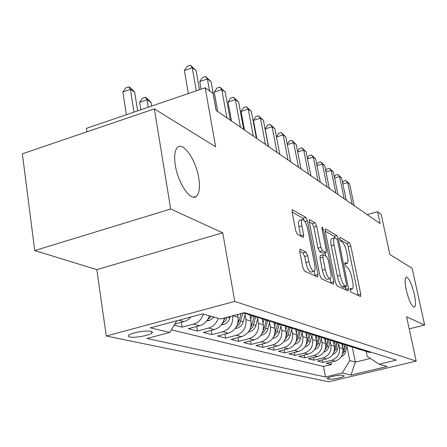 <?xml version="1.0" encoding="UTF-8"?>
<svg xmlns="http://www.w3.org/2000/svg" width="447" height="447" viewBox="0 0 447 447"><rect width="100%" height="100%" fill="white"/><g stroke="black" fill="none" stroke-linecap="round" stroke-linejoin="round"><path stroke-width="0.67" d="M350.146 290.058L351.169 292.293L360.472 296.523L360.763 294.199L350.811 245.973L349.403 242.822L339.949 237.307L339.698 238.838L340.726 241.112L341.972 241.827C343.827 243.352 345.375 246.778 346.615 252.102L347.448 256.159C348.23 260.333 348.101 262.752 347.062 263.434L344.978 262.674L344.888 264.283L345.917 266.541L347.157 267.183C348.995 268.602 350.549 272.005 351.8 277.386L352.638 281.493C353.454 285.856 353.309 288.371 352.208 289.036L350.241 288.382L350.146 290.058M198.731 177.923C195.982 160.009 183.169 141.263 177.414 147.46C174.671 150.399 173.972 156.338 175.319 165.284C178.023 183.298 190.623 201.614 196.272 196.395C199.401 193.573 200.217 187.416 198.731 177.923M414.335 294.299C411.67 283.644 408.983 277.928 406.273 277.146C404.747 278.135 404.736 282.398 406.245 289.93C408.921 300.619 411.603 306.374 414.291 307.201C415.866 306.206 415.883 301.904 414.335 294.299M129.814 336.982C134.441 338.144 149.186 335.568 151.846 333.144C152.818 332.322 152.522 331.724 150.963 331.339C146.577 330.115 131.602 332.674 128.865 335.116C127.814 335.976 128.133 336.597 129.814 336.982M300.334 249.258L300.015 249.236L299.792 251.778L302.826 267.462L304.563 271.1L317.521 276.995L317.99 274.464L307.463 220.958L305.809 217.404L292.31 209.71L292.12 212.107L295.713 230.697L297.451 234.373L303.463 237.43L303.658 234.977L301.887 225.897C301.256 222.327 301.412 220.192 302.368 219.499C304.39 219.645 306.184 222.869 307.737 229.16L314.682 264.501C315.364 268.356 315.169 270.625 314.101 271.295C312.112 271.055 310.374 267.859 308.877 261.707L307.704 255.695L306.005 252.102L300.334 249.258L299.836 249.398M409.212 328.863L424.65 325.053L412.14 268.267L389.834 254.477L381.162 214.253L377.586 211.682L380.134 223.545L216.124 110.409L213.096 93.479L205.184 87.796L86.461 128.345L86.964 131.815M170.693 209.023L34.732 250.56L96.815 269.653L222.735 232.803L170.693 209.023L154.344 108.884L215.638 146.778L205.184 87.796M222.735 232.803L234.753 301.401L416.185 361.109L328.824 381.755L106.28 336.01L234.753 301.401M424.65 325.053L406.602 316.811L416.185 361.109M335.541 282.56L337.088 285.89L348.163 290.93L348.504 288.544L338.373 238.793L336.893 235.53L325.371 228.937L325.237 231.216L335.541 282.56M333.434 284.231L321.477 278.794L319.84 275.313L309.33 222.036L309.492 219.7L315.096 222.818L316.694 226.288L320.885 247.37L322.483 250.806L326.114 252.605L326.276 250.231L321.941 228.562L322.041 226.959L323.337 229.367L333.836 281.772L333.434 284.231M34.732 250.56L22.35 153.807L154.344 108.884M174.224 325.181L182.074 327.143L181.303 322.36M203.379 314.073C201.619 319.281 198.334 322.628 193.512 324.109L199.653 325.712L188.327 328.707L197.434 330.992L196.697 326.494M218.22 318.309C216.516 323.371 213.314 326.617 208.604 328.053L214.404 329.568L203.34 332.467L211.956 334.624L211.247 330.394M232.68 315.783C233.245 323.79 229.976 329.121 222.869 331.78L228.361 333.216L217.544 336.021L225.707 338.066L225.02 334.082M245.062 314.822L245.911 319.616C246.543 327.467 243.369 332.697 236.374 335.311L241.576 336.669L231.004 339.39L238.743 341.329L238.083 337.569M257.64 318.745L258.472 323.371C259.109 331.02 256.014 336.116 249.175 338.653L254.114 339.943L243.766 342.586L251.119 344.425L250.488 340.871M269.58 322.471L270.396 326.936C271.038 334.401 268.016 339.362 261.327 341.832L266.015 343.056L255.896 345.62L262.886 347.369L262.277 344.006M280.928 326.008L281.733 330.327C282.375 337.608 279.425 342.447 272.877 344.849L277.341 346.017L267.429 348.509L274.084 350.174L273.503 346.978M291.735 329.372L292.517 333.551C293.165 340.664 290.282 345.386 283.873 347.721L288.125 348.833L278.414 351.258L284.761 352.845L284.197 349.811M302.027 332.574L302.798 336.625C303.44 343.57 300.624 348.185 294.349 350.459L298.406 351.521L288.891 353.879L294.942 355.393L294.405 352.51M311.85 335.63L312.604 339.558C313.246 346.347 310.492 350.85 304.346 353.069L308.212 354.08L298.887 356.382L304.67 357.829L304.15 355.086M321.225 338.541L321.969 342.357C322.611 349.001 319.918 353.398 313.889 355.566L317.588 356.533L308.441 358.773L313.973 360.159L313.47 357.539M330.193 341.329L330.92 345.034C331.562 351.532 328.925 355.834 323.013 357.946L326.55 358.874L317.577 361.059L322.874 362.383L331.747 360.232C337.546 358.17 340.122 353.957 339.485 347.593L338.77 343.994M322.388 359.885L322.874 362.383M228.361 333.216C235.452 330.556 238.676 325.237 238.044 317.264L237.558 314.492M241.576 336.669C248.504 334.088 251.65 328.914 251.013 321.142L250.029 315.638M254.114 339.943C260.886 337.435 263.953 332.395 263.317 324.824L262.344 319.46M266.015 343.056C272.648 340.614 275.643 335.703 275 328.316L274.022 322.991M277.341 346.017C283.834 343.642 286.756 338.848 286.108 331.635L285.108 326.26M288.125 348.833C294.478 346.52 297.333 341.843 296.691 334.797L295.646 329.271M298.406 351.521C304.63 349.263 307.419 344.698 306.776 337.815L305.765 332.529M308.212 354.08C314.314 351.884 317.046 347.425 316.403 340.692L315.42 335.63M317.588 356.533C323.567 354.387 326.237 350.023 325.6 343.441L324.628 338.485M326.55 358.874C332.417 356.784 335.032 352.515 334.395 346.073L333.434 341.223M343.749 375.698L341.983 375.296C339.826 374.625 327.651 377.084 327.003 378.318L327.377 378.76L329.199 379.151C331.451 379.782 343.452 377.346 344.089 376.123L343.749 375.698M176.9 320.756L169.843 332.428L147.029 338.474L325.494 376.972L342.201 372.994L349.805 360.6L346.989 346.542M169.843 332.428L150.41 327.858L202.62 313.855L220.589 318.985L244.537 312.643L396.383 360.098L379.101 364.21L387.13 366.501L350.979 375.061L342.201 372.994M171.402 329.852L323.449 366.439L331.4 364.517L326.327 363.249L335.133 361.115C340.888 359.075 343.447 354.896 342.81 348.587L341.866 343.838M361.724 349.912L366.149 351.381L368.272 351.314M365.646 351.325L369.278 352.353L371.379 352.286M323.013 357.946L313.973 360.159M313.889 355.566L304.67 357.829M304.346 353.069L294.942 355.393M294.349 350.459L284.761 352.845M283.873 347.721L274.084 350.174M272.877 344.849L262.886 347.369M261.327 341.832L251.119 344.425M249.175 338.653L238.743 341.329M236.374 335.311L225.707 338.066M222.869 331.78L211.956 334.624M208.604 328.053L197.434 330.992M193.512 324.109L182.074 327.143M174.894 324.069L185.723 321.047L188.874 319.158L191.115 316.94M349.805 360.6L355.331 362.109L370.401 358.483M352.303 347.079L355.331 362.109L350.979 375.061M366.21 351.398L367.233 356.399L379.101 364.21M96.815 269.653L106.28 336.01M377.586 211.682L367.222 214.638M330.936 362.131L331.4 364.517M323.449 366.439L325.494 376.972M357.617 348.828L361.355 349.889L363.5 349.822M349.224 346.218L353.074 347.319L355.264 347.246M360.248 348.805L358.086 348.878L353.521 347.341M340.446 343.48L344.413 344.631L346.648 344.553M351.862 346.185L349.66 346.257L344.944 344.654M331.249 340.62L335.345 341.815L337.619 341.731M343.089 343.441L340.837 343.519L335.965 341.843M321.605 337.614L325.835 338.86L328.159 338.776M333.892 340.569L331.596 340.648L326.556 338.887M311.486 334.462L315.856 335.764L318.23 335.675M324.248 337.552L321.901 337.641L316.683 335.792M300.848 331.143L305.368 332.507L307.793 332.412M314.118 334.39L311.727 334.479L306.312 332.534M289.656 327.651L294.338 329.081L296.814 328.981M303.474 331.059L301.027 331.154L295.411 329.104M277.861 323.969L282.716 325.472L285.247 325.366M292.26 327.556L289.762 327.657L283.929 325.489M265.462 320.113L270.452 321.661L273.044 321.549M280.448 323.863L277.889 323.974L271.826 321.678M252.393 316.057L257.494 317.638L260.148 317.521M267.971 319.963L265.356 320.08L259.048 317.644M214.404 329.568C219.801 327.835 223.12 323.974 224.372 317.985M242.403 313.207L246.498 313.252M254.784 315.845L252.102 315.968L245.532 313.369M199.653 325.712C204.424 324.248 207.682 320.946 209.414 315.794M358.176 295.478L348.163 246.705L346.749 243.559L339.899 239.603M335.177 237.927L334.166 236.295L325.22 231.133M345.838 289.868L345.252 286.879M346.358 286.533L346.598 284.868L337.692 241.062L336.652 238.771L334.479 237.882C333.451 238.592 333.317 241.017 334.077 245.152L340.206 275.464C341.508 281.046 343.112 284.532 345.023 285.912L346.358 286.533L343.816 287.203M331.903 238.609L331.73 238.653C330.691 239.368 330.551 241.788 331.305 245.923L334.077 245.152M343.581 287.27L342.234 286.65C340.312 285.275 338.703 281.794 337.407 276.212L331.305 245.923M309.313 221.952L312.235 223.64L315.096 222.818M326.064 252.622L323.002 253.365L319.611 251.605L318.007 248.169L313.839 227.104L312.235 223.64M325.058 252.901L325.701 256.114M330.199 278.643L330.976 282.538L333.836 281.772M325.282 269.48C326.707 275.318 328.333 278.38 330.16 278.654C331.166 278.034 331.328 275.838 330.646 272.061L328.232 260.003L326.662 256.612L323.293 254.874L322.851 257.26L325.282 269.48L322.388 270.267C323.807 276.101 325.438 279.157 327.277 279.431L330.07 278.682M320.203 255.623L319.968 258.059L322.851 257.26M322.388 270.267L319.968 258.059M331.076 283.158L330.976 282.538M313.973 271.329L311.123 272.106C309.117 271.871 307.368 268.681 305.877 262.534L304.709 256.528L303.01 252.941L299.713 251.303M299.68 220.276L299.417 220.354C298.456 221.047 298.294 223.182 298.92 226.752L301.887 225.897M300.736 236.122L298.92 226.752M304.167 220.399L302.893 218.248L292.103 212.018M315.135 275.905L314.241 271.228M341.301 356.628L343.38 355.443L344.944 353.577L347.19 345.754M342.491 346.995L343.184 344.251M342.335 354.544L344.14 351.292L345.699 345.106M344.76 344.648L342.983 351.605M352.202 204.273L347.665 182.544L349.627 183.991L354.153 205.62M342.62 182.756L343.508 181.136L345.855 180.437L347.665 182.544L342.871 183.963M345.855 180.437L349.627 183.991M332.786 354.37C335.155 353.532 336.703 351.85 337.429 349.325L338.971 343.201M334.077 344.469L334.792 341.642M333.836 352.309L335.82 348.856L337.39 342.637M336.418 342.128L334.546 349.358M323.891 352.012C326.399 351.197 328.037 349.459 328.808 346.799L330.406 340.491M325.282 341.832L326.031 338.876M324.958 349.979L327.131 346.308L328.718 340.016M327.69 339.558L325.723 347.017M314.526 349.548L314.677 349.52C317.286 348.71 318.996 346.922 319.801 344.162L321.466 337.597M316.09 339.077L316.889 335.932M315.671 347.537L318.046 343.642L319.672 337.228M318.571 336.837L316.493 344.57M304.865 346.933L305.145 346.889C307.804 346.056 309.553 344.224 310.38 341.402L312.112 334.596M306.469 336.194L307.251 333.127M305.949 344.983L308.542 340.86L310.218 334.261M309.045 333.937L306.832 342.011M344.201 198.759L339.614 176.593L341.659 178.102L346.235 200.161M334.384 177.012L335.401 175.185L337.787 174.464L339.614 176.593L334.607 178.09M337.787 174.464L341.659 178.102M335.853 192.998L331.21 170.391L333.345 171.966L337.977 194.462M325.785 171.028L326.941 168.972L329.372 168.234L331.21 170.391L325.98 171.972M329.372 168.234L333.345 171.966M327.137 186.986L322.443 163.915L324.673 165.558L329.355 188.517M316.806 164.792L318.108 162.49L320.588 161.73L322.443 163.915L316.962 165.586M320.588 161.73L324.673 165.558M318.024 180.7L313.28 157.143L315.61 158.864L320.343 182.298M307.407 158.277L308.883 155.712L311.414 154.93L313.28 157.143L307.536 158.908M311.414 154.93L315.61 158.864M294.674 344.212L295.16 344.129C297.881 343.274 299.663 341.402 300.513 338.508L302.289 331.551M296.383 333.177L297.16 330.143M295.758 342.307L298.585 337.943L300.339 331.087M299.082 330.841L296.696 339.329M308.486 174.118L303.686 150.058L306.128 151.863L310.911 175.794M297.573 151.472L299.233 148.622L301.809 147.817L303.686 150.058L297.663 151.935M301.809 147.817L306.128 151.863M283.979 341.357L284.7 341.24C287.471 340.357 289.298 338.44 290.17 335.479L291.997 328.355M285.806 330.009L286.588 326.958M285.063 339.502L288.147 334.887L289.98 327.729M288.65 327.522L286.058 336.524M298.495 167.228L293.645 142.643L296.199 144.526L301.038 168.983M287.265 144.353L289.125 141.202L291.757 140.375L293.645 142.643L287.32 144.632M291.757 140.375L296.199 144.526M272.737 338.362L273.715 338.2C276.553 337.301 278.414 335.328 279.314 332.3L281.191 324.997M274.698 326.69L275.508 323.544M273.827 336.552L277.19 331.674L279.079 324.343M277.721 323.958L274.883 333.574M288.019 160.004L283.119 134.865L285.795 136.843L290.684 161.842M276.447 136.899L278.531 133.424L281.219 132.569L283.119 134.865L276.464 136.983M281.219 132.569L285.795 136.843M260.919 335.222L262.182 335.015C265.077 334.082 266.982 332.065 267.904 328.953L269.837 321.471M263.02 323.198L263.881 319.884M262.009 333.451L264.026 331.618L265.216 329.629L267.613 320.784M266.2 320.343L264.25 327.886L263.121 330.478M277.017 152.41L272.067 126.702L274.883 128.781L279.816 154.344M268.563 146.577L265.194 128.915L272.067 126.702L270.156 124.378L274.883 128.781M265.194 128.915L267.418 125.261L270.156 124.378M248.465 331.914L250.041 331.657C253.002 330.702 254.958 328.629 255.902 325.438L257.919 317.661M250.728 319.527L251.661 315.928M249.566 330.177L251.538 328.539L253.08 326.12L255.555 317.035M254.064 316.577L252.058 324.31L250.733 327.221M265.451 144.437L260.456 118.125L263.412 120.31L268.401 146.471M256.829 138.486L253.432 120.411L260.456 118.125L258.539 115.773L263.412 120.31M253.432 120.411L255.734 116.684L258.539 115.773M235.334 328.439L237.256 328.126C240.279 327.137 242.285 325.008 243.257 321.734L245.437 313.375M237.765 315.66L238.106 314.347M236.452 326.707L238.38 325.254L239.855 323.304L242.844 313.09L243.783 313.381M241.017 313.576L239.201 320.544L237.659 323.79M253.281 136.039L248.236 109.102L251.348 111.398L256.382 138.179M244.487 129.971L241.056 111.471L248.236 109.102L246.314 106.716L251.348 111.398M241.056 111.471L243.453 107.666L246.314 106.716M221.461 324.773L223.768 324.393C226.864 323.382 228.914 321.192 229.92 317.828L230.289 316.415M222.612 323.025L225.461 320.728L227.26 317.219M225.249 317.75L223.852 320.169M240.452 127.188L235.362 99.592L238.648 102.017L243.727 129.446M231.479 121.003L228.026 102.045L235.362 99.592L233.435 97.178L238.648 102.017M228.026 102.045L230.507 98.161L233.435 97.178M206.782 320.901L209.514 320.46L214.174 317.152M207.984 319.113L211.397 316.364M209.626 315.856L209.241 316.342M226.914 117.852L221.779 89.556L225.243 92.116L230.367 120.232M217.756 111.532L214.269 92.104L221.779 89.556L219.851 87.12L225.243 92.116M214.269 92.104L216.856 88.137L219.851 87.12M192.21 316.649L196.11 315.604M151.645 106.084L151.019 102.262L147.013 99.748L139.626 102.29L140.822 109.778M139.626 102.29L142.414 98.267L145.359 97.25L147.013 99.748L148.225 107.246M145.359 97.25L146.968 98.262L151.019 102.262M209.565 90.942L207.43 78.957L211.09 81.661L216.253 110.498M201.083 89.199L199.742 81.6L207.43 78.957L205.503 76.493L211.09 81.661M199.742 81.6L202.441 77.549L205.503 76.493M137.642 110.862L134.648 92.009L130.407 89.35L122.852 91.993L126.395 114.706M122.852 91.993L125.758 87.88L128.77 86.824L130.407 89.35L133.999 112.108M128.77 86.824L130.474 87.891L134.648 92.009M196.278 90.836L192.238 67.737L196.121 70.604L199.479 89.741M188.349 93.546L184.371 70.486L192.238 67.737L190.321 65.245L196.121 70.604M184.371 70.486L187.181 66.346L190.321 65.245M232.893 315.727L238.044 317.264M245.911 319.616L251.013 321.142M258.472 323.371L263.317 324.824M270.396 326.936L275 328.316M281.733 330.327L286.108 331.635M292.517 333.551L296.691 334.797M302.798 336.625L306.776 337.815M312.604 339.558L316.403 340.692M321.969 342.357L325.6 343.441M330.92 345.034L334.395 346.073M339.485 347.593L342.81 348.587M331.747 360.232L335.133 361.115M178.761 320.253L184.024 321.628M328.858 377.391L329.199 379.151M327.249 378.106L327.377 378.76M350.046 289.382L351.605 288.969M344.805 263.769L346.369 263.344M346.749 243.559L349.403 242.822M348.163 246.705L350.811 245.973M358.075 294.903L360.763 294.199M325.22 229.099L325.651 228.97M334.166 236.295L336.893 235.53M337.01 239.179L338.373 238.793M345.738 289.27L348.504 288.544M337.407 276.212L340.206 275.464M342.234 286.65L345.023 285.912M309.324 219.879L309.816 219.74M313.839 227.104L316.694 226.288M318.007 248.169L320.885 247.37M319.611 251.605L322.483 250.806M323.002 253.365L325.852 252.577M322.17 229.702L323.337 229.367M303.01 252.941L306.005 252.102M304.709 256.528L307.704 255.695M305.877 262.534L308.877 261.707M300.686 235.826L303.658 234.977M292.131 209.911L292.679 209.749M302.893 218.248L305.809 217.404M305.044 221.656L307.463 220.958M315.029 275.263L317.99 274.464M344.14 351.292L345.682 351.744M335.82 348.856L337.429 349.325M327.131 346.308L328.808 346.799M318.046 343.642L319.801 344.162M316.61 343.223L316.929 343.318M308.542 340.86L310.38 341.402M306.983 340.402L307.368 340.519M298.585 337.943L300.513 338.508M296.897 337.451L297.361 337.586M284.119 341.15L284.538 341.268M288.147 334.887L290.17 335.479M286.315 334.35L286.862 334.507M272.949 338.066L273.553 338.234M277.19 331.674L279.314 332.3M275.201 331.093L275.838 331.277M261.199 334.82L262.009 335.043M265.674 328.299L267.904 328.953M263.518 327.668L264.25 327.886M248.828 331.4L249.867 331.691M253.55 324.751L255.902 325.438M251.214 324.064L252.058 324.31M235.787 327.802L237.078 328.154M240.782 321.007L243.257 321.734M238.24 320.264L239.201 320.544M236.809 326.003L236.893 326.461M222.014 323.997L223.584 324.427M227.568 317.135L229.92 317.828M223.182 321.907L223.316 322.667M207.453 319.974L209.325 320.488M208.777 317.543L208.967 318.655M193.842 316.213L194.244 316.325M151.594 331.523L151.846 333.144M366.149 351.381L369.278 352.353M358.086 348.878L361.355 349.889M349.66 346.257L353.074 347.319M340.837 343.519L344.413 344.631M331.596 340.648L335.345 341.815M321.901 337.641L325.835 338.86M311.727 334.479L315.856 335.764M301.027 331.154L305.368 332.507M289.762 327.657L294.338 329.081M277.889 323.974L282.716 325.472M265.356 320.08L270.452 321.661M252.102 315.968L257.494 317.638M344.028 375.798L344.089 376.123M193.83 197.149L196.272 196.395M350.068 289.6L352.208 289.036M344.844 264.037L346.956 263.462M343.721 287.281L346.498 286.549M331.73 238.653L334.479 237.882M320.147 255.639L323.025 254.84M299.417 220.354L302.368 219.499"/></g></svg>
